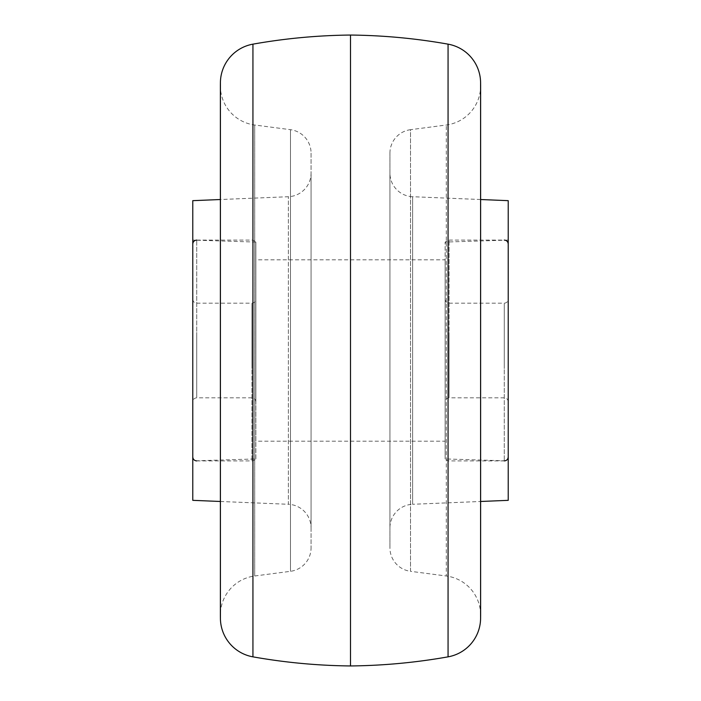 <?xml version="1.0" encoding="UTF-8"?>
<svg xmlns="http://www.w3.org/2000/svg" width="701" height="701" viewBox="0 0 701 701"><rect width="100%" height="100%" fill="white"/><g stroke="black" fill="none" stroke-linecap="round" stroke-linejoin="round"><path stroke-width="0.53" stroke-dasharray="3.5 2.63" d="M255.865 458.936L255.865 242.064L255.865 458.936L192.775 460.907L192.775 240.093L192.775 460.907M255.865 242.064L192.775 240.093M192.775 500.339L192.775 200.661M220.377 501.478L288.383 504.282L288.383 196.718L288.383 504.282A23.659 23.659 0 0 1 311.069 527.923L311.069 173.077A23.659 23.659 0 0 1 288.383 196.718L220.377 199.522M311.069 173.077L311.069 527.923M311.069 153.142L311.069 547.858L311.069 153.142A23.659 23.659 0 0 0 290.477 129.685L254.7 125.006A39.431 39.431 0 0 1 220.377 85.908L220.377 615.092A39.431 39.431 0 0 1 254.7 575.994L254.7 125.006L254.7 575.994L290.477 571.315A23.659 23.659 0 0 0 311.069 547.858M480.623 615.092A39.431 39.431 0 0 0 446.3 575.994L446.3 125.006L446.3 575.994L410.523 571.315L410.523 129.685L446.3 125.006A39.431 39.431 0 0 0 480.623 85.908L480.623 615.092M220.377 615.241L220.377 85.759M350.5 665.95L350.5 35.05M480.623 615.241L480.623 85.759M389.931 153.142A23.659 23.659 0 0 1 410.523 129.685L410.523 571.315A23.659 23.659 0 0 1 389.931 547.858L389.931 153.142L389.931 547.858M389.931 173.077L389.931 527.923L389.931 173.077A23.659 23.659 0 0 0 412.617 196.718L412.617 504.282A23.659 23.659 0 0 0 389.931 527.923M480.623 199.522L412.617 196.718L412.617 504.282L480.623 501.478M508.225 500.339L508.225 200.661M508.225 240.093L508.225 460.907L508.225 240.093L445.135 242.064L445.135 458.936L508.225 460.907M445.135 458.936L445.135 242.064M445.135 259.808L445.135 441.192L445.135 259.808L255.865 259.808L255.865 441.192L445.135 441.192M255.865 441.192L255.865 259.808M255.865 391.149L255.865 244.036L255.865 391.149M192.775 309.851L192.775 456.964L192.775 309.851M192.775 370.075L192.775 299.239L192.775 370.075M255.865 330.925L255.865 401.761L255.865 330.925M508.225 391.149L508.225 244.036L508.225 391.149M445.135 309.851L445.135 456.964L445.135 309.851M445.135 370.075L445.135 299.239L445.135 370.075M508.225 330.925L508.225 401.761L508.225 330.925M290.477 571.315L290.477 129.685L290.477 571.315M220.412 618.597L220.412 82.403M252.938 656.846L252.938 44.154M448.062 656.846L448.062 44.154M480.588 618.597L480.588 82.403M251.922 308.344L251.922 460.907L251.922 308.344M196.718 392.656L196.718 240.093L196.718 392.656M196.718 332.432L196.718 397.817L196.718 332.432M251.922 368.568L251.922 303.183L251.922 368.568M504.282 308.344L504.282 460.907L504.282 308.344M449.078 392.656L449.078 240.093L449.078 392.656M449.078 332.432L449.078 397.817L449.078 332.432M504.282 368.568L504.282 303.183L504.282 368.568M196.718 460.907L251.922 460.907C254.314 460.671 255.628 459.357 255.865 456.964M255.865 401.761C255.628 399.368 254.314 398.054 251.922 397.817L196.718 397.817C194.326 398.054 193.012 399.368 192.775 401.761M192.775 299.239C193.012 301.632 194.326 302.946 196.718 303.183L251.922 303.183C254.314 302.946 255.628 301.632 255.865 299.239M196.718 240.093L251.922 240.093C254.314 240.329 255.628 241.643 255.865 244.036M504.282 460.907L449.078 460.907C446.686 460.671 445.372 459.357 445.135 456.964M508.225 401.761C507.988 399.368 506.674 398.054 504.282 397.817L449.078 397.817C446.686 398.054 445.372 399.368 445.135 401.761M445.135 299.239C445.372 301.632 446.686 302.946 449.078 303.183L504.282 303.183C506.674 302.946 507.988 301.632 508.225 299.239M445.135 244.036C445.372 241.643 446.686 240.329 449.078 240.093L504.282 240.093"/><path stroke-width="1.05" d="M220.377 199.522L192.775 200.661L192.775 500.339L220.377 501.478M220.377 615.241L220.377 85.759A39.431 39.431 0 0 0 220.377 85.908L220.377 615.092A39.431 39.431 0 0 0 220.377 615.241A315.45 315.45 0 0 0 220.412 618.597A39.431 39.431 0 0 0 252.938 656.846A591.469 591.469 0 0 0 350.5 665.95A591.469 591.469 0 0 0 448.062 656.846A39.431 39.431 0 0 0 480.588 618.597A315.45 315.45 0 0 0 480.623 615.241A39.431 39.431 0 0 0 480.623 615.092L480.623 85.908A39.431 39.431 0 0 0 480.623 85.759L480.623 615.241M220.377 85.759A315.45 315.45 0 0 1 220.412 82.403A39.431 39.431 0 0 1 252.938 44.154A591.469 591.469 0 0 1 350.5 35.05L350.5 665.95M350.5 35.05A591.469 591.469 0 0 1 448.062 44.154A39.431 39.431 0 0 1 480.588 82.403A315.45 315.45 0 0 1 480.623 85.759M480.623 199.522L508.225 200.661L508.225 500.339L480.623 501.478M220.412 82.403L220.412 618.597M252.938 44.154L252.938 656.846M448.062 44.154L448.062 656.846M480.588 82.403L480.588 618.597M196.718 460.907C194.326 460.671 193.012 459.357 192.775 456.964M196.718 240.093C194.326 240.329 193.012 241.643 192.775 244.036M504.282 460.907C506.674 460.671 507.988 459.357 508.225 456.964M504.282 240.093C506.674 240.329 507.988 241.643 508.225 244.036"/></g></svg>
